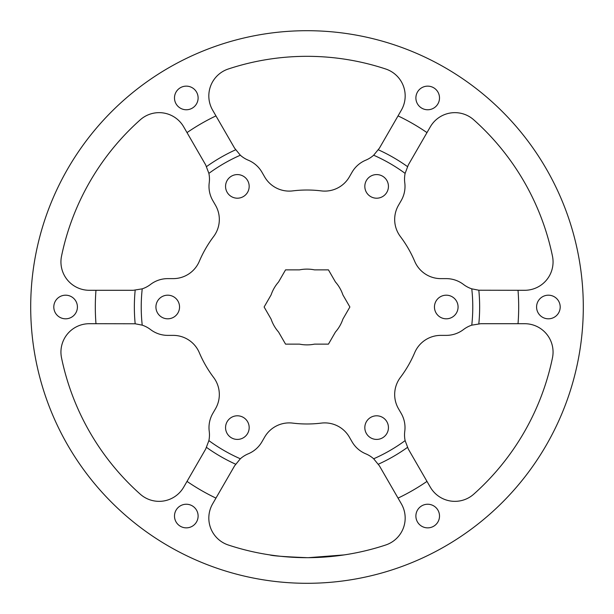 <?xml version="1.0" encoding="UTF-8"?>
<svg xmlns="http://www.w3.org/2000/svg" width="614" height="614" viewBox="0 0 614 614"><rect width="100%" height="100%" fill="white"/><g stroke="black" fill="none" stroke-linecap="round" stroke-linejoin="round"><path stroke-width="0.92" d="M280.398 556.261L276.331 555.793M275.939 555.747L270.574 555.018M307 557.673C284.443 556.76 272.063 555.839 269.861 554.91C272.056 555.839 284.435 556.76 307 557.673M452.173 317.231A11.812 11.812 0 0 1 436.04 312.902A11.812 11.812 0 0 1 440.361 296.769A11.812 11.812 0 0 1 456.494 301.098A11.812 11.812 0 0 1 452.173 317.231M370.726 437.836A11.812 11.812 0 0 1 366.404 421.703A11.812 11.812 0 0 1 382.537 417.382A11.812 11.812 0 0 1 386.858 433.515A11.812 11.812 0 0 1 370.726 437.836M225.561 427.605A11.812 11.812 0 0 1 237.365 415.793A11.812 11.812 0 0 1 249.177 427.605A11.812 11.812 0 0 1 237.365 439.417A11.812 11.812 0 0 1 225.561 427.605M161.827 296.769A11.812 11.812 0 0 1 177.96 301.098A11.812 11.812 0 0 1 173.639 317.231A11.812 11.812 0 0 1 157.506 312.902A11.812 11.812 0 0 1 161.827 296.769M243.274 176.164A11.812 11.812 0 0 1 247.596 192.297A11.812 11.812 0 0 1 231.463 196.618A11.812 11.812 0 0 1 227.142 180.485A11.812 11.812 0 0 1 243.274 176.164M388.439 186.395A11.812 11.812 0 0 1 376.635 198.207A11.812 11.812 0 0 1 364.823 186.395A11.812 11.812 0 0 1 376.635 174.583A11.812 11.812 0 0 1 388.439 186.395M518.024 323.708L480.724 323.708L471.775 325.159A28.374 28.374 0 0 0 463.493 329.541A28.374 28.374 0 0 1 446.263 335.374L440.821 335.374A28.374 28.374 0 0 0 414.696 352.666A116.982 116.982 0 0 1 400.397 377.433A28.374 28.374 0 0 0 398.478 408.709L401.203 413.422A28.374 28.374 0 0 1 404.772 431.258A28.374 28.374 0 0 0 405.117 440.622L408.333 449.095L430.314 487.163A28.374 28.374 0 0 0 473.762 494.163A250.673 250.673 0 0 0 552.47 357.839A28.374 28.374 0 0 0 524.686 323.708L518.024 323.708A211.684 211.684 0 0 0 518.024 290.292L478.828 290.222A172.641 172.641 0 0 1 478.828 323.778M95.976 290.292L133.276 290.292L142.225 288.841A28.374 28.374 0 0 0 150.507 284.459A28.374 28.374 0 0 1 167.737 278.626L173.179 278.626A28.374 28.374 0 0 0 199.304 261.334A116.982 116.982 0 0 1 213.603 236.567A28.374 28.374 0 0 0 215.522 205.291L212.797 200.578A28.374 28.374 0 0 1 209.228 182.742A28.374 28.374 0 0 0 208.883 173.378L205.667 164.905L183.686 126.837A28.374 28.374 0 0 0 140.238 119.837A250.673 250.673 0 0 0 61.53 256.161A28.374 28.374 0 0 0 89.314 290.292L95.976 290.292A211.684 211.684 0 0 0 95.976 323.708L135.172 323.778A172.641 172.641 0 0 1 135.172 290.222M421.787 87.725A11.812 11.812 0 0 0 417.466 103.85A11.812 11.812 0 0 0 433.599 108.179A11.812 11.812 0 0 0 437.92 92.046A11.812 11.812 0 0 0 421.787 87.725M554.296 296.769A11.812 11.812 0 0 0 538.163 301.098A11.812 11.812 0 0 0 542.484 317.231A11.812 11.812 0 0 0 558.617 312.902A11.812 11.812 0 0 0 554.296 296.769M439.509 516.052A11.812 11.812 0 0 0 427.697 504.24A11.812 11.812 0 0 0 415.885 516.052A11.812 11.812 0 0 0 427.697 527.863A11.812 11.812 0 0 0 439.509 516.052M192.213 526.275A11.812 11.812 0 0 0 196.534 510.15A11.812 11.812 0 0 0 180.401 505.821A11.812 11.812 0 0 0 176.08 521.954A11.812 11.812 0 0 0 192.213 526.275M59.704 317.231A11.812 11.812 0 0 0 75.837 312.902A11.812 11.812 0 0 0 71.516 296.769A11.812 11.812 0 0 0 55.383 301.098A11.812 11.812 0 0 0 59.704 317.231M174.491 97.948A11.812 11.812 0 0 0 186.303 109.76A11.812 11.812 0 0 0 198.115 97.948A11.812 11.812 0 0 0 186.303 86.137A11.812 11.812 0 0 0 174.491 97.948M30.7 307A276.3 276.3 0 0 1 307 30.7A276.3 276.3 0 0 1 583.3 307A276.3 276.3 0 0 1 307 583.3A276.3 276.3 0 0 1 30.7 307M228.293 68.998A28.374 28.374 0 0 0 212.628 110.129L234.609 148.197L240.335 155.219A28.374 28.374 0 0 0 248.279 160.2A28.374 28.374 0 0 1 261.94 172.204L264.665 176.924A28.374 28.374 0 0 0 292.701 190.893A116.982 116.982 0 0 1 321.299 190.893A28.374 28.374 0 0 0 349.335 176.924L352.06 172.204A28.374 28.374 0 0 1 365.721 160.2A28.374 28.374 0 0 0 373.665 155.219L379.391 148.197L401.372 110.129A28.374 28.374 0 0 0 385.707 68.998A250.673 250.673 0 0 0 228.293 68.998M478.828 290.222L471.775 288.841A28.374 28.374 0 0 1 463.493 284.459A28.374 28.374 0 0 0 446.263 278.626L440.821 278.626A28.374 28.374 0 0 1 414.696 261.334A116.982 116.982 0 0 0 400.397 236.567A28.374 28.374 0 0 1 398.478 205.291L401.203 200.578A28.374 28.374 0 0 0 404.772 182.742A28.374 28.374 0 0 1 405.117 173.378L408.333 164.905L426.983 132.609A211.684 211.684 0 0 0 398.041 115.892M212.628 503.871A28.374 28.374 0 0 0 228.293 545.002A250.673 250.673 0 0 0 385.707 545.002A28.374 28.374 0 0 0 401.372 503.871L379.391 465.803L373.665 458.781A28.374 28.374 0 0 0 365.721 453.8A28.374 28.374 0 0 1 352.06 441.796L349.335 437.076A28.374 28.374 0 0 0 321.299 423.107A116.982 116.982 0 0 1 292.701 423.107A28.374 28.374 0 0 0 264.665 437.076L261.94 441.796A28.374 28.374 0 0 1 248.279 453.8A28.374 28.374 0 0 0 240.335 458.781L234.609 465.803L212.628 503.871M95.976 323.708L89.314 323.708A28.374 28.374 0 0 0 61.53 357.839A250.673 250.673 0 0 0 140.238 494.163A28.374 28.374 0 0 0 183.686 487.163L205.667 449.095L208.883 440.622A28.374 28.374 0 0 0 209.228 431.258A28.374 28.374 0 0 1 212.797 413.422L215.522 408.709A28.374 28.374 0 0 0 213.603 377.433A116.982 116.982 0 0 1 199.304 352.666A28.374 28.374 0 0 0 173.179 335.374L167.737 335.374A28.374 28.374 0 0 1 150.507 329.541A28.374 28.374 0 0 0 142.225 325.159L135.172 323.778M342.896 319.103L349.88 307L342.896 294.897A37.876 37.876 0 0 0 335.428 281.964L328.444 269.861L314.468 269.861A37.876 37.876 0 0 0 299.532 269.861L285.556 269.861L278.572 281.964A37.876 37.876 0 0 0 271.104 294.897L264.12 307L271.104 319.103A37.876 37.876 0 0 0 278.572 332.036L285.556 344.139L299.532 344.139A37.876 37.876 0 0 0 314.468 344.139L328.444 344.139L335.428 332.036A37.876 37.876 0 0 0 342.896 319.103M308.527 557.673L344.139 554.91M343.426 555.018L342.305 555.179M338.207 555.724L333.041 556.322M327.369 556.844L314.598 557.558M518.024 290.292L524.686 290.292A28.374 28.374 0 0 0 552.47 256.161A250.673 250.673 0 0 0 473.762 119.837A28.374 28.374 0 0 0 430.314 126.837L426.983 132.609M398.041 498.107A211.684 211.684 0 0 0 426.983 481.391M187.017 481.391A211.684 211.684 0 0 0 215.959 498.107M215.959 115.892A211.684 211.684 0 0 0 187.017 132.609M142.225 325.159A165.772 165.772 0 0 1 142.225 288.841M240.335 458.781A165.772 165.772 0 0 1 208.883 440.622M405.117 440.622A165.772 165.772 0 0 1 373.665 458.781M471.775 288.841A165.772 165.772 0 0 1 471.775 325.159M373.665 155.219A165.772 165.772 0 0 1 405.117 173.378M208.883 173.378A165.772 165.772 0 0 1 240.335 155.219M206.557 166.578A172.641 172.641 0 0 1 235.615 149.808M235.615 464.192A172.641 172.641 0 0 1 206.557 447.422M407.443 447.422A172.641 172.641 0 0 1 378.385 464.192M378.385 149.808A172.641 172.641 0 0 1 407.443 166.578"/></g></svg>
